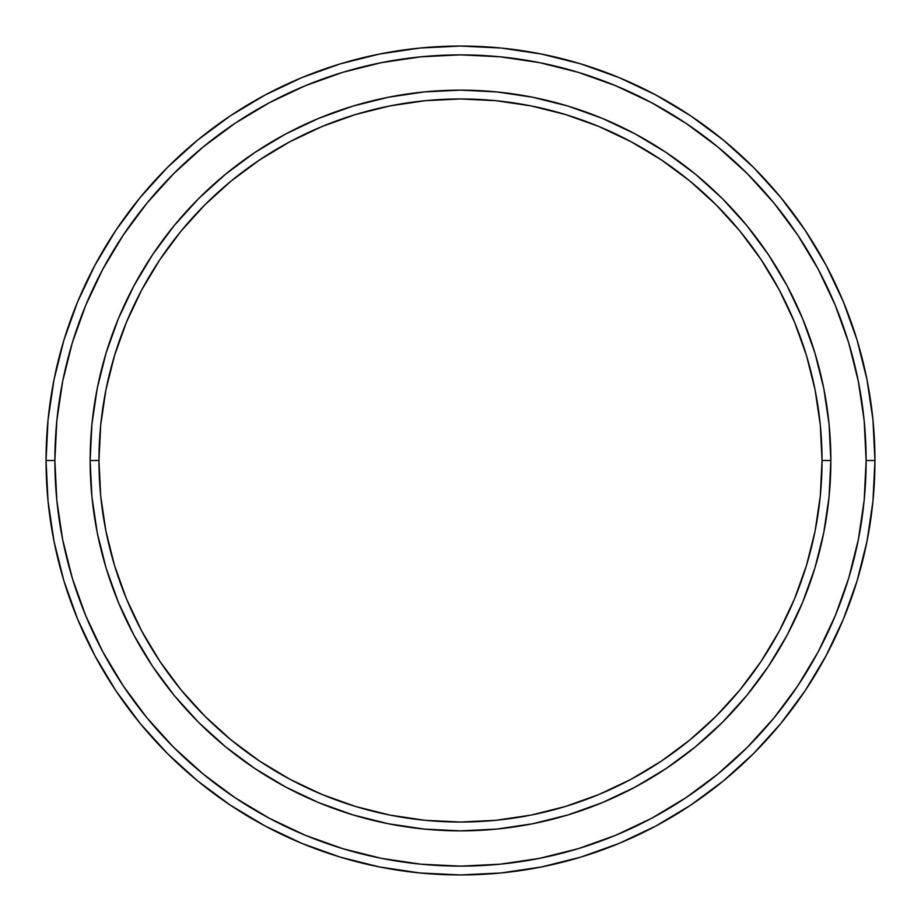 <?xml version="1.0" encoding="UTF-8"?>
<svg xmlns="http://www.w3.org/2000/svg" width="921" height="921" viewBox="0 0 921 921"><rect width="100%" height="100%" fill="white"/><g stroke="black" fill="none" stroke-linecap="round" stroke-linejoin="round"><path stroke-width="1.38" d="M90.143 460.5L98.961 460.5A361.539 361.539 0 0 1 460.5 98.961A361.539 361.539 0 0 1 822.039 460.5L830.857 460.5A370.357 370.357 0 0 0 460.5 90.143A370.357 370.357 0 0 0 90.143 460.5A370.357 370.357 0 0 1 460.5 90.143A370.357 370.357 0 0 1 830.857 460.5A370.357 370.357 0 0 1 460.5 830.857A370.357 370.357 0 0 1 90.143 460.5L91.927 424.201L97.258 388.248L106.088 352.985L118.337 318.77L133.867 285.913L152.552 254.737L174.207 225.541L198.614 198.614L225.541 174.207L254.737 152.552L285.913 133.867L318.77 118.337L352.985 106.088L388.248 97.258L424.201 91.927L460.5 90.143L496.799 91.927L532.752 97.258L568.015 106.088L602.23 118.337L635.087 133.867L666.263 152.552L695.459 174.207L722.386 198.614L746.793 225.541L768.448 254.737L787.133 285.913L802.663 318.77L814.912 352.985L823.742 388.248L829.073 424.201L830.857 460.5L829.073 496.799L823.742 532.752L814.912 568.015L802.663 602.23L787.133 635.087L768.448 666.263L746.793 695.459L722.386 722.386L695.459 746.793L666.263 768.448L635.087 787.133L602.23 802.663L568.015 814.912L532.752 823.742L496.799 829.073L460.5 830.857L424.201 829.073L388.248 823.742L352.985 814.912L318.77 802.663L285.913 787.133L254.737 768.448L225.541 746.793L198.614 722.386L174.207 695.459L152.552 666.263L133.867 635.087L118.337 602.23L106.088 568.015L97.258 532.752L91.927 496.799L90.143 460.5A370.357 370.357 0 0 0 460.5 830.857A370.357 370.357 0 0 0 830.857 460.5L822.039 460.5L820.3 425.065L815.097 389.963L806.474 355.552L794.524 322.143L779.35 290.069L761.114 259.641L739.977 231.136L716.147 204.853L689.864 181.023L661.359 159.886L630.931 141.65L598.857 126.476L565.448 114.526L531.037 105.903L495.935 100.7L460.5 98.961L425.065 100.7L389.963 105.903L355.552 114.526L322.143 126.476L290.069 141.65L259.641 159.886L231.136 181.023L204.853 204.853L181.023 231.136L159.886 259.641L141.65 290.069L126.476 322.143L114.526 355.552L105.903 389.963L100.7 425.065L98.961 460.5L100.7 495.935L105.903 531.037L114.526 565.448L126.476 598.857L141.65 630.931L159.886 661.359L181.023 689.864L204.853 716.147L231.136 739.977L259.641 761.114L290.069 779.35L322.143 794.524L355.552 806.474L389.963 815.097L425.065 820.3L460.5 822.039L495.935 820.3L531.037 815.097L565.448 806.474L598.857 794.524L630.931 779.35L661.359 761.114L689.864 739.977L716.147 716.147L739.977 689.864L761.114 661.359L779.35 630.931L794.524 598.857L806.474 565.448L815.097 531.037L820.3 495.935L822.039 460.5A361.539 361.539 0 0 1 460.5 822.039A361.539 361.539 0 0 1 98.961 460.5L90.143 460.5M46.05 460.5L54.869 460.5A405.631 405.631 0 0 1 460.5 54.869A405.631 405.631 0 0 1 866.131 460.5L874.95 460.5A414.45 414.45 0 0 0 460.5 46.05A414.45 414.45 0 0 0 46.05 460.5A414.45 414.45 0 0 1 460.5 46.05A414.45 414.45 0 0 1 874.95 460.5A414.45 414.45 0 0 1 460.5 874.95A414.45 414.45 0 0 1 46.05 460.5L48.042 419.872L54.017 379.648L63.894 340.194L77.594 301.892L94.99 265.133L115.896 230.238L140.13 197.578L167.438 167.438L197.578 140.13L230.238 115.896L265.133 94.99L301.892 77.594L340.194 63.894L379.648 54.017L419.872 48.042L460.5 46.05L501.128 48.042L541.352 54.017L580.806 63.894L619.108 77.594L655.867 94.99L690.762 115.896L723.422 140.13L753.562 167.438L780.87 197.578L805.104 230.238L826.01 265.133L843.406 301.892L857.106 340.194L866.983 379.648L872.958 419.872L874.95 460.5L872.958 501.128L866.983 541.352L857.106 580.806L843.406 619.108L826.01 655.867L805.104 690.762L780.87 723.422L753.562 753.562L723.422 780.87L690.762 805.104L655.867 826.01L619.108 843.406L580.806 857.106L541.352 866.983L501.128 872.958L460.5 874.95L419.872 872.958L379.648 866.983L340.194 857.106L301.892 843.406L265.133 826.01L230.238 805.104L197.578 780.87L167.438 753.562L140.13 723.422L115.896 690.762L94.99 655.867L77.594 619.108L63.894 580.806L54.017 541.352L48.042 501.128L46.05 460.5A414.45 414.45 0 0 0 460.5 874.95A414.45 414.45 0 0 0 874.95 460.5L866.131 460.5L864.174 420.736L858.337 381.363L848.667 342.75L835.255 305.277L818.239 269.289L797.77 235.143L774.054 203.173L747.322 173.678L717.827 146.946L685.857 123.23L651.711 102.761L615.723 85.745L578.25 72.333L539.637 62.663L500.264 56.826L460.5 54.869L420.736 56.826L381.363 62.663L342.75 72.333L305.277 85.745L269.289 102.761L235.143 123.23L203.173 146.946L173.678 173.678L146.946 203.173L123.23 235.143L102.761 269.289L85.745 305.277L72.333 342.75L62.663 381.363L56.826 420.736L54.869 460.5L56.826 500.264L62.663 539.637L72.333 578.25L85.745 615.723L102.761 651.711L123.23 685.857L146.946 717.827L173.678 747.322L203.173 774.054L235.143 797.77L269.289 818.239L305.277 835.255L342.75 848.667L381.363 858.337L420.736 864.174L460.5 866.131L500.264 864.174L539.637 858.337L578.25 848.667L615.723 835.255L651.711 818.239L685.857 797.77L717.827 774.054L747.322 747.322L774.054 717.827L797.77 685.857L818.239 651.711L835.255 615.723L848.667 578.25L858.337 539.637L864.174 500.264L866.131 460.5A405.631 405.631 0 0 1 460.5 866.131A405.631 405.631 0 0 1 54.869 460.5L46.05 460.5"/></g></svg>
